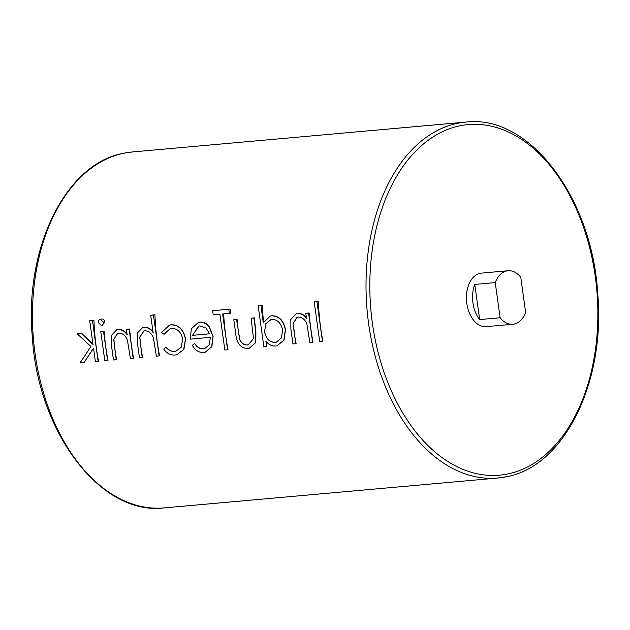 <?xml version="1.0" encoding="UTF-8"?>
<svg xmlns="http://www.w3.org/2000/svg" width="630" height="630" viewBox="0 0 630 630"><rect width="100%" height="100%" fill="white"/><g stroke="black" fill="none" stroke-linecap="round" stroke-linejoin="round"><path stroke-width="0.94" d="M514.127 324.072A26.869 17.317 84.9 0 0 525.64 312.417L520.766 277.263A26.869 17.317 84.9 0 0 508.04 270.743A26.869 17.317 84.9 0 0 506.756 270.939A26.869 17.317 84.9 0 0 495.235 282.594L474.776 284.429A26.869 17.317 84.9 0 0 479.651 319.575L500.118 317.748A26.869 17.317 84.9 0 0 512.836 324.269A26.869 17.317 84.9 0 0 514.127 324.072M508.04 270.743L481.438 273.129A26.869 17.317 84.9 0 0 480.147 273.318A26.869 17.317 84.9 0 0 466.696 302.439A26.869 17.317 84.9 0 0 486.234 326.647L512.836 324.269M98.13 361.376L98.54 361.289A178.676 115.14 -95.1 0 1 93.933 320.19L89.704 320.749L92.98 344.382L81.128 333.412L77.167 333.766L90.925 346.5L80.026 362.998L83.979 362.644L93.516 348.201L95.374 361.62L98.13 361.376L92.46 320.497L89.704 320.749M83.979 362.644L93.602 348.185M93.098 344.358L81.664 333.301L77.167 333.766M107.572 360.533L107.982 360.447A178.676 115.14 -95.1 0 1 104.076 331.293L100.776 331.656L104.824 360.777L107.572 360.533L103.533 331.404L100.776 331.656M102.28 325.198L104.667 321.867C104.407 319.93 103.517 318.961 101.997 318.945L101.454 319.064M133.158 358.242L133.56 358.155A178.676 115.14 -95.1 0 1 129.654 329.002L126.362 329.364L127.087 334.617C124.449 331.049 121.338 329.388 117.755 329.616L116.77 329.773L111.368 335.436L111.415 345.13L113.479 360.006L116.235 359.754L113.739 339.397L117.841 333.286L118.731 333.152C122.637 333.152 125.543 335.499 127.433 340.176L130.402 358.486L133.158 358.242L129.119 329.12L126.362 329.364M116.235 359.754L116.637 359.675A178.676 115.14 -95.1 0 1 114.416 346.035L113.912 339.365L117.251 333.514M127.378 334.554C124.905 330.955 121.889 329.269 118.322 329.498L116.77 329.773M159.13 355.918L159.54 355.832A178.676 115.14 -95.1 0 1 154.933 314.732L150.704 315.284L153.098 332.538C150.452 328.923 147.333 327.175 143.727 327.293L142.75 327.45L137.34 333.113L137.387 342.807L139.451 357.675L142.207 357.43L139.71 337.074L143.821 330.963L144.711 330.821C148.617 330.829 151.515 333.175 153.405 337.853L156.374 356.163L159.13 355.918L153.46 315.039L150.704 315.284M142.207 357.43L142.616 357.344A178.676 115.14 -95.1 0 1 140.395 343.712L139.884 337.042L144.018 330.923M153.381 332.482C150.885 328.821 147.861 327.049 144.302 327.175L142.75 327.45M176.636 354.784L183.913 349.43L185.566 339.042C183.582 329.435 178.849 324.67 171.368 324.749L169.533 325.056L161.477 332.616L164.044 334.27L170.289 328.608L171.494 328.427C177.258 328.285 180.983 331.805 182.684 338.987L181.314 347.091L175.849 351.233L174.668 351.422C171.328 351.69 168.375 350.233 165.816 347.043L163.776 349.209C166.997 353.54 170.809 355.47 175.211 354.997L176.636 354.784L183.684 349.477L185.48 339.058C183.306 329.498 178.416 324.765 170.801 324.867L169.533 325.056M174.668 351.422L174.943 351.367C171.588 351.635 168.588 350.185 165.942 347.012L165.816 347.043M164.044 334.27L170.092 328.679M203.648 348.831L203.923 348.768C200.277 349.028 197.19 347.24 194.654 343.413L192.323 345.327C195.3 350.438 199.127 352.816 203.805 352.438L205.159 352.233L211.656 346.681L213.003 336.428L209.073 326.939C206.325 323.505 203.151 321.961 199.553 322.292L198.253 322.489L191.315 328.836L190.276 339.161L210.349 337.365L209.302 344.76L204.522 348.697L203.648 348.831C200.017 349.075 196.985 347.28 194.544 343.437M205.159 352.233L211.869 346.657L213.098 336.412L209.373 326.875C206.79 323.411 203.71 321.843 200.119 322.174L198.253 322.489M227.611 349.784L222.65 314.016L230.344 313.212A178.676 115.14 -95.1 0 1 230.139 309.046L212.633 310.779L213.2 314.866L219.894 314.268L224.855 350.036L228.013 349.705A178.676 115.14 -95.1 0 1 223.658 313.929M249.267 348.295L255.827 342.492L255.898 331.845A178.676 115.14 -95.1 0 1 254.41 317.835L251.118 318.197L253.504 338.554L248.425 344.752L247.409 344.909C244.22 345.248 241.707 343.634 239.873 340.066L236.557 319.497L233.801 319.749L235.77 333.924C236.699 343.476 240.755 348.327 247.929 348.484L249.267 348.295L255.607 342.539L255.804 331.868L253.874 317.953L251.118 318.197M247.409 344.909L247.684 344.854C244.495 345.201 241.936 343.594 239.998 340.035L238.526 332.986A178.676 115.14 -95.1 0 1 237.1 319.386L233.801 319.749M263.537 322.292A178.676 115.14 -95.1 0 1 262.371 305.117L258.142 305.668L263.82 346.547L266.569 346.295L265.876 341.263C268.774 344.744 272.081 346.319 275.806 345.988L277.019 345.807L283.815 340.216L285.398 329.789C283.39 320.662 278.767 316.016 271.538 315.85L270.301 316.039L263.316 322.812L260.899 305.424L258.142 305.668M277.019 345.807L284.028 340.184L285.484 329.773C283.665 320.615 279.208 315.929 272.105 315.732L270.301 316.039M266.569 346.295L266.978 346.216A178.676 115.14 -95.1 0 1 266.143 341.57M312.622 342.177L313.023 342.09A178.676 115.14 -95.1 0 1 309.117 312.937L305.818 313.299L306.55 318.552C303.912 314.992 300.801 313.323 297.218 313.551L296.234 313.709L290.832 319.378L290.879 329.065L292.942 343.941L295.698 343.689L293.202 323.34L297.297 317.221L298.195 317.087C302.101 317.087 304.999 319.434 306.897 324.119L309.865 342.421L312.622 342.177L308.574 313.055L305.818 313.299M295.698 343.689L296.1 343.61A178.676 115.14 -95.1 0 1 293.879 329.97L293.375 323.3L296.714 317.449M306.841 318.489C304.369 314.89 301.353 313.204 297.785 313.433L296.234 313.709M322.458 341.295L322.859 341.216A178.676 115.14 -95.1 0 1 318.3 301.156L314.173 301.691L319.701 341.547L322.458 341.295L316.929 301.439L314.173 301.691M500.118 317.748L495.235 282.594M479.651 319.575L474.776 284.429M318.3 301.156L316.929 301.439M309.117 312.937L308.574 313.055M297.785 313.433L297.218 313.551M272.105 315.732L271.538 315.85M262.371 305.117L260.899 305.424M264.561 331.797L265.758 323.788L271.018 319.575L271.995 319.434C277.539 319.528 281.09 323.08 282.649 330.073L281.366 338.026L276.145 342.271L275.208 342.421C269.608 342.381 266.065 338.838 264.561 331.797L265.758 324.182L270.593 319.717M264.647 331.782C266.214 338.83 269.829 342.358 275.483 342.366L275.208 342.421M254.41 317.835L253.874 317.953M237.1 319.386L236.557 319.497M230.139 309.046L212.633 310.779M229.336 313.417L228.769 309.33M200.119 322.174L199.553 322.292M206.065 328.096L209.562 333.813L192.536 335.341L198.97 326.025L199.907 325.883L206.065 328.096M209.554 333.798L192.536 335.341M192.646 335.317L198.529 326.183M171.368 324.749L170.801 324.867M154.933 314.732L153.46 315.039M144.302 327.175L143.727 327.293M129.654 329.002L129.119 329.12M118.322 329.498L117.755 329.616M101.997 318.945L100.469 319.268C98.965 319.528 98.249 320.631 98.327 322.576L101.32 325.395C102.8 325.135 103.509 324.041 103.438 322.119L100.154 319.315L101.682 319M101.32 325.395L102.588 325.143M104.667 321.867L103.438 322.119M104.076 331.293L103.533 331.404M93.933 320.19L92.46 320.497M81.664 333.301L81.128 333.412M457.27 123.378A178.676 115.14 -95.1 0 1 465.861 122.102C529.2 114.077 592.279 197.576 597.768 294.021C605.501 382.363 564.157 466.491 506.488 476.737L497.716 478.036A178.676 115.14 -95.1 0 1 367.794 317.032A178.676 115.14 -95.1 0 1 457.27 123.378M507.985 473.917A175.99 113.408 84.9 0 0 595.287 276.609A175.99 113.408 84.9 0 0 459.687 125.858A175.99 113.408 84.9 0 0 372.385 323.166A175.99 113.408 84.9 0 0 507.985 473.917M132.284 151.964A178.676 115.14 84.9 0 0 123.693 153.24A178.676 115.14 84.9 0 0 34.217 346.894A178.676 115.14 84.9 0 0 164.139 507.898C100.8 515.923 37.721 432.424 32.232 335.979C24.499 247.637 65.843 163.509 123.511 153.263L132.284 151.964L465.861 122.102M506.307 476.76A178.676 115.14 -95.1 0 1 497.716 478.036L164.139 507.898"/></g></svg>
